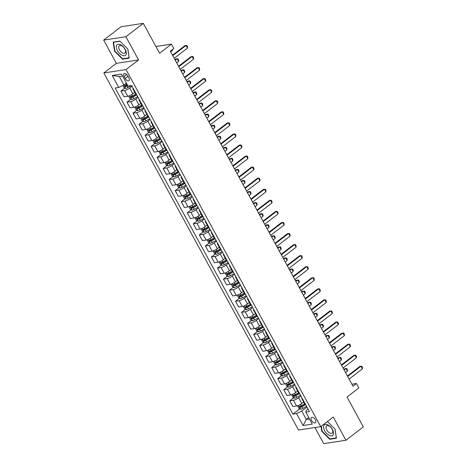 <?xml version="1.0" encoding="UTF-8"?>
<svg xmlns="http://www.w3.org/2000/svg" width="467" height="467" viewBox="0 0 467 467"><rect width="100%" height="100%" fill="white"/><g stroke="black" fill="none" stroke-linecap="round" stroke-linejoin="round"><path stroke-width="0.7" d="M315.365 419.81A3.322 1.775 -127.5 0 0 311.419 417.469A3.322 1.775 -127.5 0 0 311.524 420.393A3.322 1.775 -127.5 0 0 315.464 422.74A3.322 1.775 -127.5 0 0 315.365 419.81M314.927 427.544L323.707 443.65L345.919 440.27L363.314 426.902L347.034 397.032L358.86 387.943L356.449 383.518L351.89 384.213M103.826 72.957L298.512 430.043L320.724 426.663L126.032 69.571L103.826 72.957L116.353 63.331L138.559 59.951L125.897 36.718L103.686 40.098L116.353 63.331M103.686 40.098L121.081 26.73L143.293 23.35L159.58 53.22L171.407 44.126L155.908 46.49M125.897 36.718L143.293 23.35M171.407 44.126L173.823 48.55L170.344 51.224L352.97 386.191L356.449 383.518M124.082 76.483L125.144 78.433A3.216 1.716 -127.5 0 0 128.962 80.698A3.216 1.716 -127.5 0 0 128.863 77.866L127.8 75.917A3.216 1.716 -127.5 0 0 123.983 73.652A3.216 1.716 -127.5 0 0 124.082 76.483L126.697 74.475M122.547 76.057L119.354 76.541L123.936 84.953L118.752 87.457L115.121 88.006L292.92 414.124L299.744 408.882M118.752 87.457L112.238 75.508L121.478 74.101L127.993 86.051L131.624 85.496L309.428 411.608L305.797 412.163L312.312 424.112L303.065 425.519L296.551 413.569L292.92 414.124M138.559 59.951L126.032 69.571M345.919 440.27L333.251 417.037L320.724 426.663M305.797 412.163L306.183 410.388L308.004 408.993M308.763 417.597L306.323 419.471L309.516 418.987M126.376 83.079L123.936 84.953M132.044 86.255L129.75 88.018A4.15 0.992 151.4 0 1 124.566 90.522L120.935 91.071L124.835 88.076M134.782 92.314L132.891 93.768A4.15 0.992 151.4 0 1 127.707 96.272L124.07 96.827L120.935 91.071M138.074 97.317L135.786 99.08A4.15 0.992 151.4 0 1 130.602 101.584L126.966 102.133L130.865 99.138M140.812 103.376L138.921 104.83A4.15 0.992 151.4 0 1 133.737 107.334L130.106 107.889L126.966 102.133M144.105 108.379L141.816 110.142A4.15 0.992 151.4 0 1 136.633 112.646L133.002 113.195L136.895 110.2M146.842 114.438L144.951 115.892A4.15 0.992 151.4 0 1 139.767 118.396L136.136 118.951L133.002 113.195M150.135 119.441L147.846 121.204A4.15 0.992 151.4 0 1 142.663 123.708L139.032 124.257L142.925 121.268M152.872 125.5L150.981 126.954A4.15 0.992 151.4 0 1 145.797 129.458L142.166 130.013L139.032 124.257M156.165 130.503L153.877 132.266A4.15 0.992 151.4 0 1 148.693 134.77L145.062 135.319L148.961 132.33M158.903 136.562L157.017 138.016A4.15 0.992 151.4 0 1 151.828 140.52L148.197 141.075L145.062 135.319M162.201 141.565L159.912 143.328A4.15 0.992 151.4 0 1 154.723 145.832L151.092 146.381L154.991 143.392M164.939 147.625L163.047 149.078A4.15 0.992 151.4 0 1 157.864 151.582L154.227 152.137L151.092 146.381M168.231 152.633L165.943 154.39A4.15 0.992 151.4 0 1 160.759 156.894L157.122 157.449L161.022 154.454M170.969 158.687L169.077 160.14A4.15 0.992 151.4 0 1 163.894 162.644L160.263 163.199L157.122 157.449M174.261 163.695L171.973 165.452A4.15 0.992 151.4 0 1 166.789 167.957L163.158 168.511L167.052 165.516M176.999 169.749L175.107 171.202A4.15 0.992 151.4 0 1 169.924 173.706L166.293 174.261L163.158 168.511M180.291 174.757L178.003 176.514A4.15 0.992 151.4 0 1 172.819 179.019L169.188 179.573L173.082 176.579M183.029 180.811L181.138 182.264A4.15 0.992 151.4 0 1 175.954 184.769L172.323 185.323L169.188 179.573M186.321 185.819L184.033 187.576A4.15 0.992 151.4 0 1 178.849 190.081L175.218 190.635L179.118 187.641M189.059 191.873L187.174 193.326A4.15 0.992 151.4 0 1 181.984 195.831L178.353 196.385L175.218 190.635M192.357 196.881L190.069 198.638A4.15 0.992 151.4 0 1 184.879 201.143L181.249 201.697L185.148 198.703M195.095 202.935L193.204 204.388A4.15 0.992 151.4 0 1 188.02 206.893L184.383 207.447L181.249 201.697M198.387 207.943L196.099 209.701A4.15 0.992 151.4 0 1 190.915 212.205L187.279 212.759L191.178 209.765M201.125 213.997L199.234 215.45A4.15 0.992 151.4 0 1 194.05 217.955L190.419 218.509L187.279 212.759M204.418 219.005L202.129 220.763A4.15 0.992 151.4 0 1 196.946 223.267L193.315 223.821L197.208 220.827M207.155 225.059L205.264 226.513A4.15 0.992 151.4 0 1 200.08 229.017L196.449 229.571L193.315 223.821M210.448 230.068L208.159 231.825A4.15 0.992 151.4 0 1 202.976 234.329L199.345 234.883L203.238 231.889M213.185 236.127L211.294 237.575A4.15 0.992 151.4 0 1 206.11 240.079L202.48 240.633L199.345 234.883M216.478 241.13L214.19 242.887A4.15 0.992 151.4 0 1 209.006 245.391L205.375 245.946L209.274 242.951M219.216 247.189L217.33 248.637A4.15 0.992 151.4 0 1 212.141 251.141L208.51 251.695L205.375 245.946M222.514 252.192L220.226 253.949A4.15 0.992 151.4 0 1 215.036 256.453L211.405 257.008L215.305 254.013M225.252 258.251L223.36 259.699A4.15 0.992 151.4 0 1 218.177 262.203L214.54 262.758L211.405 257.008M228.544 263.254L226.256 265.011A4.15 0.992 151.4 0 1 221.072 267.515L217.435 268.07L221.335 265.075M231.282 269.313L229.39 270.761A4.15 0.992 151.4 0 1 224.207 273.265L220.576 273.82L217.435 268.07M234.574 274.316L232.286 276.073A4.15 0.992 151.4 0 1 227.102 278.577L223.471 279.132L227.365 276.137M237.312 280.375L235.421 281.823A4.15 0.992 151.4 0 1 230.237 284.327L226.606 284.882L223.471 279.132M240.604 285.378L238.316 287.135A4.15 0.992 151.4 0 1 233.132 289.639L229.501 290.194L233.395 287.199M243.342 291.437L241.451 292.885A4.15 0.992 151.4 0 1 236.267 295.395L232.636 295.944L229.501 290.194M246.634 296.44L244.346 298.197A4.15 0.992 151.4 0 1 239.162 300.701L235.531 301.256L239.431 298.261M249.372 302.499L247.487 303.947A4.15 0.992 151.4 0 1 242.297 306.457L238.666 307.006L235.531 301.256M252.67 307.502L250.382 309.259A4.15 0.992 151.4 0 1 245.193 311.763L241.562 312.318L245.461 309.323M255.408 313.561L253.517 315.015A4.15 0.992 151.4 0 1 248.333 317.519L244.696 318.068L241.562 312.318M258.7 318.564L256.412 320.321A4.15 0.992 151.4 0 1 251.228 322.825L247.592 323.38L251.491 320.385M261.438 324.623L259.547 326.077A4.15 0.992 151.4 0 1 254.363 328.581L250.732 329.13L247.592 323.38M264.731 329.626L262.442 331.383A4.15 0.992 151.4 0 1 257.259 333.887L253.628 334.442L257.521 331.447M267.468 335.685L265.577 337.139A4.15 0.992 151.4 0 1 260.393 339.643L256.762 340.192L253.628 334.442M270.761 340.688L268.472 342.445A4.15 0.992 151.4 0 1 263.289 344.95L259.658 345.504L263.551 342.509M273.499 346.748L271.607 348.201A4.15 0.992 151.4 0 1 266.423 350.705L262.793 351.254L259.658 345.504M276.791 351.75L274.503 353.507A4.15 0.992 151.4 0 1 269.319 356.012L265.688 356.566L269.587 353.572M279.529 357.81L277.643 359.263A4.15 0.992 151.4 0 1 272.454 361.767L268.823 362.316L265.688 356.566M282.827 362.812L280.539 364.569A4.15 0.992 151.4 0 1 275.349 367.074L271.718 367.628L275.618 364.634M285.565 368.872L283.673 370.325A4.15 0.992 151.4 0 1 278.49 372.829L274.853 373.378L271.718 367.628M288.857 373.874L286.569 375.631A4.15 0.992 151.4 0 1 281.385 378.136L277.748 378.69L281.648 375.696M291.595 379.934L289.703 381.387A4.15 0.992 151.4 0 1 284.52 383.892L280.889 384.44L277.748 378.69M294.887 384.936L292.599 386.694A4.15 0.992 151.4 0 1 287.415 389.198L283.784 389.752L287.678 386.758M297.625 390.996L295.734 392.449A4.15 0.992 151.4 0 1 290.55 394.954L286.919 395.502L283.784 389.752M300.917 395.998L298.629 397.756A4.15 0.992 151.4 0 1 293.445 400.26L289.814 400.814L293.708 397.82M303.655 402.058L301.764 403.511A4.15 0.992 151.4 0 1 296.58 406.016L292.949 406.57L289.814 400.814M306.947 407.061L301.74 411.065L306.323 419.471L303.065 425.519M133.609 89.139A4.15 0.992 151.4 0 1 132.949 88.963A4.15 0.992 151.4 0 1 133.159 88.31M136.749 94.889A4.15 0.992 151.4 0 1 136.09 94.713L132.949 88.963M139.645 100.201A4.15 0.992 151.4 0 1 138.979 100.026A4.15 0.992 151.4 0 1 139.195 99.372M142.779 105.951A4.15 0.992 151.4 0 1 142.12 105.775L138.979 100.026M145.675 111.263A4.15 0.992 151.4 0 1 145.015 111.088A4.15 0.992 151.4 0 1 145.225 110.434M148.81 117.013A4.15 0.992 151.4 0 1 148.15 116.838L145.015 111.088M151.705 122.325A4.15 0.992 151.4 0 1 151.045 122.15A4.15 0.992 151.4 0 1 151.255 121.496M154.84 128.075A4.15 0.992 151.4 0 1 154.18 127.9L151.045 122.15M157.735 133.387A4.15 0.992 151.4 0 1 157.075 133.212A4.15 0.992 151.4 0 1 157.286 132.558M160.87 139.137A4.15 0.992 151.4 0 1 160.21 138.962L157.075 133.212M163.765 144.449A4.15 0.992 151.4 0 1 163.106 144.274A4.15 0.992 151.4 0 1 163.316 143.62M166.906 150.199A4.15 0.992 151.4 0 1 166.246 150.024L163.106 144.274M169.801 155.511A4.15 0.992 151.4 0 1 169.136 155.336A4.15 0.992 151.4 0 1 169.352 154.682M172.936 161.261A4.15 0.992 151.4 0 1 172.276 161.086L169.136 155.336M175.831 166.573A4.15 0.992 151.4 0 1 175.172 166.398A4.15 0.992 151.4 0 1 175.382 165.744M178.966 172.323A4.15 0.992 151.4 0 1 178.306 172.148L175.172 166.398M181.861 177.635A4.15 0.992 151.4 0 1 181.202 177.46A4.15 0.992 151.4 0 1 181.412 176.806M184.996 183.385A4.15 0.992 151.4 0 1 184.337 183.21L181.202 177.46M187.892 188.697A4.15 0.992 151.4 0 1 187.232 188.522A4.15 0.992 151.4 0 1 187.442 187.868M191.032 194.447A4.15 0.992 151.4 0 1 190.367 194.272L187.232 188.522M193.922 199.759A4.15 0.992 151.4 0 1 193.262 199.584A4.15 0.992 151.4 0 1 193.472 198.93M197.062 205.509A4.15 0.992 151.4 0 1 196.403 205.334L193.262 199.584M199.958 210.821A4.15 0.992 151.4 0 1 199.292 210.646A4.15 0.992 151.4 0 1 199.508 209.992M203.092 216.571A4.15 0.992 151.4 0 1 202.433 216.396L199.292 210.646M205.988 221.883A4.15 0.992 151.4 0 1 205.328 221.708A4.15 0.992 151.4 0 1 205.538 221.054M209.123 227.633A4.15 0.992 151.4 0 1 208.463 227.458L205.328 221.708M212.018 232.945A4.15 0.992 151.4 0 1 211.358 232.77A4.15 0.992 151.4 0 1 211.569 232.117M215.153 238.695A4.15 0.992 151.4 0 1 214.493 238.52L211.358 232.77M218.048 244.007A4.15 0.992 151.4 0 1 217.388 243.832A4.15 0.992 151.4 0 1 217.599 243.184M221.189 249.757A4.15 0.992 151.4 0 1 220.523 249.582L217.388 243.832M224.078 255.07A4.15 0.992 151.4 0 1 223.419 254.894A4.15 0.992 151.4 0 1 223.629 254.246M227.219 260.82A4.15 0.992 151.4 0 1 226.559 260.644L223.419 254.894M230.114 266.132A4.15 0.992 151.4 0 1 229.455 265.957A4.15 0.992 151.4 0 1 229.665 265.309M233.249 271.882A4.15 0.992 151.4 0 1 232.589 271.706L229.455 265.957M236.144 277.194A4.15 0.992 151.4 0 1 235.485 277.019A4.15 0.992 151.4 0 1 235.695 276.371M239.279 282.944A4.15 0.992 151.4 0 1 238.619 282.768L235.485 277.019M242.175 288.256A4.15 0.992 151.4 0 1 241.515 288.081A4.15 0.992 151.4 0 1 241.725 287.433M245.309 294.006A4.15 0.992 151.4 0 1 244.65 293.831L241.515 288.081M248.205 299.318A4.15 0.992 151.4 0 1 247.545 299.143A4.15 0.992 151.4 0 1 247.755 298.495M251.345 305.068A4.15 0.992 151.4 0 1 250.68 304.893L247.545 299.143M254.235 310.38A4.15 0.992 151.4 0 1 253.575 310.205A4.15 0.992 151.4 0 1 253.785 309.557M257.375 316.13A4.15 0.992 151.4 0 1 256.716 315.955L253.575 310.205M260.271 321.442A4.15 0.992 151.4 0 1 259.611 321.267A4.15 0.992 151.4 0 1 259.821 320.619M263.406 327.198A4.15 0.992 151.4 0 1 262.746 327.017L259.611 321.267M266.301 332.504A4.15 0.992 151.4 0 1 265.641 332.329A4.15 0.992 151.4 0 1 265.851 331.681M269.436 338.26A4.15 0.992 151.4 0 1 268.776 338.085L265.641 332.329M272.331 343.566A4.15 0.992 151.4 0 1 271.671 343.391A4.15 0.992 151.4 0 1 271.882 342.743M275.466 349.322A4.15 0.992 151.4 0 1 274.806 349.147L271.671 343.391M278.361 354.628A4.15 0.992 151.4 0 1 277.702 354.453A4.15 0.992 151.4 0 1 277.912 353.805M281.502 360.384A4.15 0.992 151.4 0 1 280.836 360.209L277.702 354.453M284.391 365.69A4.15 0.992 151.4 0 1 283.732 365.515A4.15 0.992 151.4 0 1 283.942 364.867M287.532 371.446A4.15 0.992 151.4 0 1 286.872 371.271L283.732 365.515M290.427 376.752A4.15 0.992 151.4 0 1 289.768 376.577A4.15 0.992 151.4 0 1 289.978 375.929M293.562 382.508A4.15 0.992 151.4 0 1 292.902 382.333L289.768 376.577M296.457 387.814A4.15 0.992 151.4 0 1 295.798 387.639A4.15 0.992 151.4 0 1 296.008 386.991M299.592 393.57A4.15 0.992 151.4 0 1 298.933 393.395L295.798 387.639M302.488 398.876A4.15 0.992 151.4 0 1 301.828 398.701A4.15 0.992 151.4 0 1 302.038 398.053M296.551 413.569L301.74 411.065M305.622 404.632A4.15 0.992 151.4 0 1 304.963 404.457L301.828 398.701M119.354 76.541L112.238 75.508M114.497 51.154L122.494 59.186L129.184 58.165L127.87 49.117L119.873 41.084L113.183 42.106L114.497 51.154L114.824 50.897M321.033 426.429L321.728 431.251L329.731 439.284L336.421 438.262L335.108 429.214L327.431 421.508M123.101 58.719L122.494 59.186M330.338 438.817L329.731 439.284M322.061 431L321.728 431.251M172.755 55.649L186.076 45.416L186.893 45.451L187.617 46.776L187.524 48.066L174.203 58.305M187.524 48.066L186.076 45.416L184.996 45.579L172.498 55.182M122.809 85.496L124.041 87.749L125.722 88.45A2.749 0.66 -28.6 0 0 127.853 87.615L131.653 85.543M127.123 84.451L126.359 84.871A2.749 0.66 151.4 0 1 124.765 85.572L125.343 86.634A2.749 0.66 -28.6 0 0 126.936 85.928L127.701 85.514M127.549 85.233L126.785 85.648A1.401 0.333 151.4 0 1 126.347 85.864L125.535 85.549M170.648 51.79L172.516 50.354L172.206 49.794M172.516 50.354L172.574 49.508M178.785 66.711L192.106 56.478L192.924 56.513L193.647 57.838L193.554 59.128L180.233 69.367M193.554 59.128L192.106 56.478L191.026 56.641L178.528 66.244M184.815 77.773L198.136 67.54L198.954 67.575L199.678 68.9L199.584 70.19L186.263 80.429M199.584 70.19L198.136 67.54L197.056 67.703L184.558 77.306M190.845 88.835L204.167 78.602L204.984 78.637L205.708 79.962L205.614 81.258L192.293 91.491M205.614 81.258L204.167 78.602L203.087 78.765L190.589 88.368M128.723 96.009L130.071 98.811L131.752 99.512A2.749 0.66 -28.6 0 0 133.889 98.677L137.683 96.605M134.192 92.764L134.835 92.413M135.751 94.095L132.389 95.933A2.749 0.66 151.4 0 1 130.795 96.634L131.373 97.696A2.749 0.66 -28.6 0 0 132.972 96.99L136.767 94.924M136.241 94.842L132.815 96.71A1.401 0.333 151.4 0 1 132.377 96.926L131.571 96.611M176.678 62.852L178.546 61.416L177.098 58.76L175.23 60.196M178.546 61.416L178.639 60.126L177.915 58.801L176.018 58.924L174.973 59.729M134.753 107.071L136.101 109.873L137.788 110.574A2.749 0.66 -28.6 0 0 139.919 109.739L143.713 107.667M140.223 103.826L140.865 103.476M141.781 105.157L138.425 106.996A2.749 0.66 151.4 0 1 136.825 107.696L137.403 108.758A2.749 0.66 -28.6 0 0 139.003 108.058L142.797 105.986M142.272 105.904L138.845 107.772A1.401 0.333 151.4 0 1 138.407 107.988L137.602 107.673M182.708 73.914L184.576 72.478L183.128 69.822L181.266 71.258M184.576 72.478L184.669 71.188L183.945 69.863L182.048 69.986L181.009 70.791M140.783 118.133L142.131 120.935L143.818 121.636A2.749 0.66 -28.6 0 0 145.949 120.801L149.744 118.729M146.253 114.888L146.895 114.538M147.811 116.225L144.455 118.058A2.749 0.66 151.4 0 1 142.855 118.758L143.439 119.821A2.749 0.66 -28.6 0 0 145.033 119.12L148.827 117.048M148.302 116.966L144.875 118.834A1.401 0.333 151.4 0 1 144.437 119.05L143.632 118.735M188.744 84.976L190.612 83.54L189.164 80.884L187.296 82.32M190.612 83.54L190.699 82.25L189.976 80.925L188.084 81.048L187.039 81.853M196.876 99.897L210.203 89.664L211.014 89.699L211.738 91.024L211.65 92.32L198.323 102.553M211.65 92.32L210.203 89.664L209.117 89.827L196.625 99.43M146.819 129.196L148.167 131.998L149.849 132.698A2.749 0.66 -28.6 0 0 151.979 131.863L155.774 129.791M152.289 125.95L152.931 125.605M153.847 127.287L150.485 129.12A2.749 0.66 151.4 0 1 148.891 129.82L149.469 130.883A2.749 0.66 -28.6 0 0 151.063 130.182L154.857 128.11M154.332 128.028L150.905 129.896A1.401 0.333 151.4 0 1 150.467 130.112L149.662 129.797M194.774 96.039L196.642 94.603L195.194 91.946L193.326 93.382M196.642 94.603L196.735 93.312L196.012 91.987L194.114 92.11L193.069 92.915M125.991 54.715A6.748 3.602 -127.5 0 0 123.13 46.636A6.748 3.602 -127.5 0 0 116.657 45.346A6.748 3.602 -127.5 0 0 119.511 53.419A6.748 3.602 -127.5 0 0 125.991 54.715M125.343 52.602A4.617 2.469 -127.5 0 0 123.755 47.471A4.617 2.469 -127.5 0 0 119.33 45.731A4.617 2.469 -127.5 0 0 118.951 46.186A4.617 2.469 -127.5 0 0 120.539 51.323A4.617 2.469 -127.5 0 0 124.958 53.057A4.617 2.469 -127.5 0 0 125.343 52.602M127.806 49.047L129.073 57.809L122.593 58.795L114.841 51.014L113.569 42.246L120.048 41.259M113.895 41.995L113.569 42.246M324.658 430.72A6.748 3.602 -127.5 0 0 331.693 435.88A6.748 3.602 -127.5 0 0 332.457 429.529A6.748 3.602 -127.5 0 0 325.423 424.375A6.748 3.602 -127.5 0 0 324.658 430.72M326.713 429.903A4.617 2.469 -127.5 0 0 332.195 433.154A4.617 2.469 -127.5 0 0 332.055 429.085A4.617 2.469 -127.5 0 0 326.567 425.828A4.617 2.469 -127.5 0 0 326.713 429.903M335.037 429.144L336.31 437.906L329.83 438.892L322.078 431.111L321.36 426.173M202.912 110.959L216.233 100.726L217.05 100.761L217.774 102.092L217.68 103.382L204.359 113.615M217.68 103.382L216.233 100.726L215.153 100.89L202.655 110.492M208.942 122.021L222.263 111.788L223.08 111.823L223.804 113.154L223.711 114.444L210.389 124.677M223.711 114.444L222.263 111.788L221.183 111.952L208.685 121.554M214.972 133.083L228.293 122.85L229.11 122.885L229.834 124.216L229.741 125.506L216.419 135.739M229.741 125.506L228.293 122.85L227.213 123.014L214.715 132.616M221.002 144.145L234.323 133.912L235.14 133.947L235.864 135.278L235.771 136.568L222.45 146.801M235.771 136.568L234.323 133.912L233.243 134.076L220.745 143.678M227.032 155.207L240.359 144.974L241.17 145.009L241.894 146.34L241.807 147.63L228.48 157.864M241.807 147.63L240.359 144.974L239.279 145.138L226.781 154.74M152.849 140.258L154.198 143.06L155.879 143.76A2.749 0.66 -28.6 0 0 158.009 142.925L161.81 140.853M158.319 137.018L158.961 136.668M159.877 138.349L156.515 140.182A2.749 0.66 151.4 0 1 154.921 140.882L155.499 141.945A2.749 0.66 -28.6 0 0 157.093 141.244L160.893 139.172M160.368 139.09L156.941 140.958A1.401 0.333 151.4 0 1 156.503 141.174L155.692 140.859M200.804 107.101L202.672 105.665L201.224 103.009L199.356 104.445M202.672 105.665L202.766 104.375L202.042 103.049L200.145 103.172L199.1 103.978M158.879 151.32L160.228 154.122L161.909 154.822A2.749 0.66 -28.6 0 0 164.045 153.987L167.84 151.915M164.349 148.08L164.991 147.73M165.908 149.411L162.545 151.244A2.749 0.66 151.4 0 1 160.952 151.944L161.529 153.007A2.749 0.66 -28.6 0 0 163.129 152.306L166.923 150.234M166.398 150.152L162.971 152.02A1.401 0.333 151.4 0 1 162.534 152.236L161.728 151.921M206.834 118.163L208.702 116.727L207.255 114.071L205.387 115.507M208.702 116.727L208.796 115.437L208.072 114.111L206.175 114.234L205.136 115.04M164.909 162.382L166.258 165.184L167.945 165.884A2.749 0.66 -28.6 0 0 170.076 165.049L173.87 162.977M170.379 159.142L171.021 158.792M171.938 160.473L168.581 162.306A2.749 0.66 151.4 0 1 166.982 163.006L167.56 164.069A2.749 0.66 -28.6 0 0 169.159 163.368L172.953 161.296M172.428 161.214L169.001 163.082A1.401 0.333 151.4 0 1 168.564 163.298L167.758 162.983M212.864 129.225L214.732 127.789L213.285 125.133L211.423 126.569M214.732 127.789L214.826 126.499L214.102 125.174L212.205 125.296L211.166 126.102M170.94 173.444L172.288 176.246L173.975 176.946A2.749 0.66 -28.6 0 0 176.106 176.112L179.9 174.039M176.409 170.204L177.051 169.854M177.968 171.535L174.611 173.368A2.749 0.66 151.4 0 1 173.012 174.068L173.596 175.131A2.749 0.66 -28.6 0 0 175.189 174.43L178.984 172.358M178.458 172.276L175.032 174.144A1.401 0.333 151.4 0 1 174.594 174.36L173.788 174.045M218.9 140.287L220.768 138.851L219.321 136.195L217.453 137.631M220.768 138.851L220.856 137.561L220.132 136.236L218.241 136.364L217.196 137.164M176.975 184.506L178.324 187.308L180.005 188.008A2.749 0.66 -28.6 0 0 182.136 187.174L185.93 185.101M182.445 181.266L183.087 180.916M184.004 182.597L180.641 184.43A2.749 0.66 151.4 0 1 179.048 185.13L179.626 186.193A2.749 0.66 -28.6 0 0 181.219 185.492L185.014 183.42M184.488 183.338L181.062 185.206A1.401 0.333 151.4 0 1 180.624 185.422L179.818 185.107M224.931 151.349L226.799 149.913L225.351 147.257L223.483 148.693M226.799 149.913L226.892 148.623L226.168 147.298L224.271 147.426L223.226 148.226M233.068 166.27L246.389 156.036L247.206 156.071L247.93 157.402L247.837 158.692L234.516 168.926M247.837 158.692L246.389 156.036L245.309 156.2L232.811 165.803M183.006 195.568L184.354 198.37L186.035 199.07A2.749 0.66 -28.6 0 0 188.166 198.236L191.966 196.163M188.475 192.328L189.117 191.978M190.034 193.659L186.672 195.492A2.749 0.66 151.4 0 1 185.078 196.193L185.656 197.255A2.749 0.66 -28.6 0 0 187.249 196.554L191.05 194.482M190.524 194.4L187.098 196.268A1.401 0.333 151.4 0 1 186.66 196.484L185.848 196.169M230.961 162.411L232.829 160.975L231.381 158.319L229.513 159.755M232.829 160.975L232.922 159.685L232.198 158.36L230.301 158.488L229.256 159.288M239.098 177.332L252.419 167.098L253.237 167.133L253.96 168.464L253.867 169.755L240.546 179.988M253.867 169.755L252.419 167.098L251.339 167.262L238.841 176.865M189.036 206.63L190.384 209.432L192.065 210.132A2.749 0.66 -28.6 0 0 194.202 209.298L197.996 207.225M194.505 203.39L195.148 203.04M196.064 204.721L192.702 206.554A2.749 0.66 151.4 0 1 191.108 207.255L191.686 208.317A2.749 0.66 -28.6 0 0 193.285 207.617L197.08 205.544M196.554 205.462L193.128 207.33A1.401 0.333 151.4 0 1 192.69 207.546L191.884 207.231M236.991 173.473L238.859 172.037L237.411 169.381L235.543 170.817M238.859 172.037L238.952 170.747L238.228 169.422L236.331 169.55L235.292 170.35M245.128 188.394L258.449 178.16L259.267 178.196L259.991 179.526L259.897 180.817L246.576 191.05M259.897 180.817L258.449 178.16L257.37 178.324L244.871 187.927M195.066 217.692L196.414 220.494L198.101 221.195A2.749 0.66 -28.6 0 0 200.232 220.36L204.026 218.287M200.536 214.452L201.178 214.102M202.094 215.783L198.738 217.616A2.749 0.66 151.4 0 1 197.138 218.317L197.716 219.379A2.749 0.66 -28.6 0 0 199.316 218.679L203.11 216.606M202.585 216.525L199.158 218.393A1.401 0.333 151.4 0 1 198.72 218.609L197.915 218.293M243.027 184.535L244.889 183.099L243.441 180.443L241.579 181.879M244.889 183.099L244.982 181.809L244.259 180.484L242.361 180.612L241.322 181.412M251.158 199.456L264.48 189.223L265.297 189.258L266.021 190.589L265.927 191.879L252.606 202.112M265.927 191.879L264.48 189.223L263.4 189.386L250.902 198.989M201.096 228.754L202.445 231.556L204.132 232.257A2.749 0.66 -28.6 0 0 206.262 231.422L210.057 229.35M206.566 225.514L207.208 225.164M208.124 226.845L204.768 228.678A2.749 0.66 151.4 0 1 203.168 229.379L203.752 230.441A2.749 0.66 -28.6 0 0 205.346 229.741L209.14 227.668M208.615 227.587L205.188 229.46A1.401 0.333 151.4 0 1 204.75 229.671L203.945 229.355M249.057 195.597L250.925 194.161L249.477 191.505L247.609 192.941M250.925 194.161L251.012 192.871L250.294 191.546L248.397 191.674L247.352 192.474M257.189 210.518L270.516 200.285L271.327 200.32L272.051 201.651L271.963 202.941L258.636 213.174M271.963 202.941L270.516 200.285L269.436 200.448L256.938 210.051M207.132 239.816L208.48 242.618L210.162 243.319A2.749 0.66 -28.6 0 0 212.292 242.484L216.087 240.412M212.602 236.576L213.244 236.226M214.16 237.907L210.798 239.74A2.749 0.66 151.4 0 1 209.204 240.441L209.782 241.503A2.749 0.66 -28.6 0 0 211.376 240.803L215.17 238.73M214.645 238.649L211.224 240.523A1.401 0.333 151.4 0 1 210.78 240.733L209.975 240.417M255.087 206.659L256.955 205.223L255.507 202.567L253.639 204.003M256.955 205.223L257.048 203.933L256.325 202.608L254.427 202.736L253.383 203.536M263.225 221.58L276.546 211.347L277.363 211.382L278.087 212.713L277.993 214.003L264.672 224.236M277.993 214.003L276.546 211.347L275.466 211.51L262.968 221.113M213.162 250.878L214.511 253.68L216.192 254.381A2.749 0.66 -28.6 0 0 218.328 253.546L222.123 251.474M218.632 247.638L219.274 247.288M220.19 248.969L216.828 250.802A2.749 0.66 151.4 0 1 215.234 251.503L215.812 252.565A2.749 0.66 -28.6 0 0 217.406 251.865L221.206 249.792M220.681 249.711L217.254 251.585A1.401 0.333 151.4 0 1 216.816 251.795L216.005 251.48M261.117 217.721L262.985 216.285L261.538 213.635L259.67 215.065M262.985 216.285L263.079 214.995L262.355 213.67L260.458 213.798L259.413 214.598M269.255 232.648L282.576 222.409L283.393 222.444L284.117 223.775L284.024 225.065L270.702 235.298M284.024 225.065L282.576 222.409L281.496 222.572L268.998 232.175M275.285 243.71L288.606 233.471L289.423 233.506L290.147 234.837L290.054 236.127L276.733 246.36M290.054 236.127L288.606 233.471L287.526 233.634L275.028 243.237M281.315 254.772L294.636 244.533L295.453 244.568L296.177 245.899L296.084 247.189L282.763 257.422M296.084 247.189L294.636 244.533L293.556 244.696L281.058 254.299M287.345 265.834L300.672 255.595L301.484 255.63L302.207 256.961L302.12 258.251L288.793 268.484M302.12 258.251L300.672 255.595L299.592 255.758L287.094 265.361M293.381 276.896L306.702 266.657L307.519 266.698L308.243 268.023L308.15 269.313L294.829 279.546M308.15 269.313L306.702 266.657L305.622 266.82L293.124 276.423M299.411 287.958L312.732 277.719L313.55 277.76L314.273 279.085L314.18 280.375L300.859 290.608M314.18 280.375L312.732 277.719L311.652 277.883L299.154 287.485M305.441 299.02L318.763 288.781L319.58 288.822L320.304 290.147L320.21 291.437L306.889 301.67M320.21 291.437L318.763 288.781L317.683 288.945L305.184 298.547M311.471 310.082L324.793 299.843L325.61 299.884L326.334 301.209L326.24 302.499L312.919 312.732M326.24 302.499L324.793 299.843L323.713 300.007L311.215 309.609M219.192 261.94L220.541 264.742L222.222 265.443A2.749 0.66 -28.6 0 0 224.358 264.608L228.153 262.536M224.662 258.7L225.304 258.35M226.221 260.031L222.858 261.864A2.749 0.66 151.4 0 1 221.265 262.565L221.843 263.627A2.749 0.66 -28.6 0 0 223.442 262.927L227.236 260.855M226.711 260.773L223.284 262.647A1.401 0.333 151.4 0 1 222.847 262.863L222.041 262.542M267.147 228.783L269.015 227.347L267.568 224.697L265.7 226.127M269.015 227.347L269.109 226.057L268.385 224.732L266.488 224.861L265.449 225.66M225.222 273.002L226.571 275.804L228.258 276.505A2.749 0.66 -28.6 0 0 230.389 275.67L234.183 273.598M230.692 269.763L231.334 269.412M232.251 271.094L228.894 272.926A2.749 0.66 151.4 0 1 227.295 273.627L227.873 274.689A2.749 0.66 -28.6 0 0 229.472 273.989L233.267 271.917M232.741 271.835L229.315 273.709A1.401 0.333 151.4 0 1 228.877 273.925L228.071 273.604M273.183 239.845L275.045 238.409L273.598 235.759L271.736 237.189M275.045 238.409L275.139 237.119L274.415 235.794L272.518 235.923L271.479 236.722M231.253 284.064L232.601 286.866L234.288 287.567A2.749 0.66 -28.6 0 0 236.419 286.732L240.213 284.66M236.722 280.825L237.364 280.474M238.281 282.156L234.924 283.989A2.749 0.66 151.4 0 1 233.325 284.689L233.909 285.751A2.749 0.66 -28.6 0 0 235.502 285.051L239.297 282.979M238.771 282.897L235.345 284.771A1.401 0.333 151.4 0 1 234.907 284.987L234.101 284.666M279.213 250.907L281.081 249.471L279.634 246.821L277.766 248.251M281.081 249.471L281.175 248.181L280.451 246.856L278.554 246.985L277.509 247.784M237.289 295.126L238.637 297.928L240.318 298.629A2.749 0.66 -28.6 0 0 242.449 297.794L246.243 295.722M242.758 291.887L243.4 291.536M244.317 293.218L240.954 295.051A2.749 0.66 151.4 0 1 239.361 295.751L239.939 296.814A2.749 0.66 -28.6 0 0 241.532 296.113L245.327 294.041M244.801 293.959L241.381 295.833A1.401 0.333 151.4 0 1 240.937 296.049L240.131 295.728M285.244 261.969L287.112 260.533L285.664 257.883L283.796 259.313M287.112 260.533L287.205 259.243L286.481 257.918L284.584 258.047L283.539 258.846M243.319 306.189L244.667 308.991L246.348 309.697A2.749 0.66 -28.6 0 0 248.485 308.856L252.279 306.784M248.788 302.949L249.431 302.598M250.347 304.28L246.985 306.113A2.749 0.66 151.4 0 1 245.391 306.819L245.969 307.876A2.749 0.66 -28.6 0 0 247.563 307.175L251.363 305.103M250.837 305.021L247.411 306.895A1.401 0.333 151.4 0 1 246.973 307.111L246.162 306.79M291.274 273.032L293.142 271.596L291.694 268.945L289.826 270.375M293.142 271.596L293.235 270.305L292.511 268.98L290.614 269.109L289.569 269.908M249.349 317.251L250.697 320.053L252.378 320.759A2.749 0.66 -28.6 0 0 254.515 319.918L258.309 317.846M254.819 314.011L255.461 313.661M256.377 315.342L253.015 317.175A2.749 0.66 151.4 0 1 251.421 317.881L251.999 318.938A2.749 0.66 -28.6 0 0 253.599 318.237L257.393 316.165M256.868 316.083L253.441 317.957A1.401 0.333 151.4 0 1 253.003 318.173L252.198 317.858M297.304 284.094L299.172 282.658L297.724 280.007L295.856 281.438M299.172 282.658L299.265 281.368L298.541 280.042L296.644 280.171L295.605 280.971M255.379 328.313L256.727 331.115L258.414 331.821A2.749 0.66 -28.6 0 0 260.545 330.98L264.34 328.908M260.849 325.073L261.491 324.723M262.407 326.404L259.051 328.237A2.749 0.66 151.4 0 1 257.451 328.943L258.029 330A2.749 0.66 -28.6 0 0 259.629 329.299L263.423 327.227M262.898 327.145L259.471 329.019A1.401 0.333 151.4 0 1 259.033 329.235L258.228 328.92M303.34 295.156L305.202 293.725L303.754 291.069L301.892 292.505M305.202 293.725L305.295 292.43L304.572 291.104L302.674 291.233L301.635 292.033M261.409 339.375L262.758 342.177L264.445 342.883A2.749 0.66 -28.6 0 0 266.575 342.042L270.37 339.97M266.879 336.135L267.521 335.785M268.437 337.466L265.081 339.299A2.749 0.66 151.4 0 1 263.481 340.005L264.065 341.068A2.749 0.66 -28.6 0 0 265.659 340.361L269.453 338.289M268.928 338.207L265.501 340.081A1.401 0.333 151.4 0 1 265.063 340.297L264.258 339.982M309.37 306.218L311.238 304.788L309.79 302.131L307.922 303.568M311.238 304.788L311.331 303.492L310.608 302.167L308.71 302.295L307.665 303.095M317.507 321.144L330.829 310.905L331.64 310.946L332.364 312.271L332.276 313.561L318.949 323.8M332.276 313.561L330.829 310.905L329.749 311.069L317.251 320.671M267.445 350.437L268.794 353.239L270.475 353.945A2.749 0.66 -28.6 0 0 272.605 353.105L276.4 351.032M272.915 347.197L273.557 346.847M274.473 348.528L271.111 350.361A2.749 0.66 151.4 0 1 269.517 351.067L270.095 352.13A2.749 0.66 -28.6 0 0 271.689 351.423L275.483 349.351M274.964 349.269L271.537 351.143A1.401 0.333 151.4 0 1 271.094 351.359L270.288 351.044M315.4 317.28L317.268 315.85L315.82 313.194L313.952 314.63M317.268 315.85L317.362 314.56L316.638 313.229L314.74 313.357L313.696 314.157M323.538 332.206L336.859 321.967L337.676 322.008L338.4 323.333L338.306 324.623L324.985 334.862M338.306 324.623L336.859 321.967L335.779 322.131L323.281 331.733M273.475 361.499L274.824 364.301L276.505 365.007A2.749 0.66 -28.6 0 0 278.641 364.167L282.436 362.094M278.945 358.259L279.587 357.909M280.504 359.59L277.141 361.423A2.749 0.66 151.4 0 1 275.548 362.129L276.125 363.192A2.749 0.66 -28.6 0 0 277.719 362.485L281.519 360.413M280.994 360.337L277.567 362.205A1.401 0.333 151.4 0 1 277.129 362.421L276.318 362.106M321.43 328.342L323.298 326.912L321.851 324.256L319.983 325.692M323.298 326.912L323.392 325.622L322.668 324.291L320.771 324.419L319.726 325.219M329.568 343.268L342.889 333.029L343.706 333.07L344.43 334.395L344.337 335.685L331.015 345.924M344.337 335.685L342.889 333.029L341.809 333.193L329.311 342.796M279.505 372.561L280.854 375.363L282.535 376.069A2.749 0.66 -28.6 0 0 284.672 375.229L288.466 373.156M284.975 369.321L285.617 368.971M286.534 370.652L283.171 372.485A2.749 0.66 151.4 0 1 281.578 373.191L282.156 374.254A2.749 0.66 -28.6 0 0 283.755 373.547L287.549 371.475M287.024 371.399L283.597 373.267A1.401 0.333 151.4 0 1 283.16 373.483L282.354 373.168M327.46 339.404L329.328 337.974L327.881 335.318L326.013 336.754M329.328 337.974L329.422 336.684L328.698 335.353L326.801 335.481L325.762 336.281M335.598 354.33L348.919 344.091L349.736 344.132L350.46 345.457L350.367 346.748L337.046 356.986M350.367 346.748L348.919 344.091L347.839 344.261L335.341 353.858M285.535 383.629L286.884 386.425L288.571 387.131A2.749 0.66 -28.6 0 0 290.702 386.291L294.496 384.218M291.005 380.383L291.647 380.033M292.564 381.714L289.207 383.547A2.749 0.66 151.4 0 1 287.608 384.253L288.186 385.316A2.749 0.66 -28.6 0 0 289.785 384.61L293.58 382.537M293.054 382.461L289.628 384.329A1.401 0.333 151.4 0 1 289.19 384.545L288.384 384.23M333.496 350.466L335.359 349.036L333.911 346.38L332.049 347.816M335.359 349.036L335.452 347.746L334.728 346.415L332.831 346.543L331.792 347.343M341.628 365.392L354.949 355.154L355.766 355.194L356.49 356.519L356.397 357.81L343.076 368.049M356.397 357.81L354.949 355.154L353.869 355.323L341.371 364.92M291.566 394.691L292.914 397.487L294.601 398.193A2.749 0.66 -28.6 0 0 296.732 397.353L300.526 395.28M297.041 391.445L297.677 391.095M298.594 392.776L295.237 394.609A2.749 0.66 151.4 0 1 293.638 395.316L294.222 396.378A2.749 0.66 -28.6 0 0 295.815 395.672L299.61 393.599M299.084 393.523L295.658 395.391A1.401 0.333 151.4 0 1 295.22 395.607L294.414 395.292M339.527 361.528L341.395 360.098L339.947 357.442L338.079 358.878M341.395 360.098L341.488 358.808L340.764 357.477L338.867 357.605L337.822 358.405M347.664 376.455L360.985 366.216L361.797 366.256L362.52 367.582L362.433 368.872L349.106 379.111M362.433 368.872L360.985 366.216L359.905 366.385L347.407 375.982M297.602 405.753L298.95 408.549L300.631 409.255A2.749 0.66 -28.6 0 0 302.762 408.415L306.562 406.343M303.071 402.507L303.713 402.157M304.63 403.838L301.268 405.671A2.749 0.66 151.4 0 1 299.674 406.378L300.252 407.44A2.749 0.66 -28.6 0 0 301.845 406.734L305.64 404.661M305.12 404.585L301.694 406.453A1.401 0.333 151.4 0 1 301.25 406.669L300.444 406.354M345.557 372.59L347.425 371.16L345.977 368.504L344.109 369.94M347.425 371.16L347.518 369.87L346.794 368.539L344.897 368.667L343.852 369.467M132.891 93.768L129.75 88.018M138.921 104.83L135.786 99.08M144.951 115.892L141.816 110.142M150.981 126.954L147.846 121.204M157.017 138.016L153.877 132.266M163.047 149.078L159.912 143.328M169.077 160.14L165.943 154.39M175.107 171.202L171.973 165.452M181.138 182.264L178.003 176.514M187.174 193.326L184.033 187.576M193.204 204.388L190.069 198.638M199.234 215.45L196.099 209.701M205.264 226.513L202.129 220.763M211.294 237.575L208.159 231.825M217.33 248.637L214.19 242.887M223.36 259.699L220.226 253.949M229.39 270.761L226.256 265.011M235.421 281.823L232.286 276.073M241.451 292.885L238.316 287.135M247.487 303.947L244.346 298.197M253.517 315.015L250.382 309.259M259.547 326.077L256.412 320.321M265.577 337.139L262.442 331.383M271.607 348.201L268.472 342.445M277.643 359.263L274.503 353.507M283.673 370.325L280.539 364.569M289.703 381.387L286.569 375.631M295.734 392.449L292.599 386.694M301.764 403.511L298.629 397.756M127.707 96.272L124.566 90.522M133.737 107.334L130.602 101.584M139.767 118.396L136.633 112.646M145.797 129.458L142.663 123.708M151.828 140.52L148.693 134.77M157.864 151.582L154.723 145.832M163.894 162.644L160.759 156.894M169.924 173.706L166.789 167.957M175.954 184.769L172.819 179.019M181.984 195.831L178.849 190.081M188.02 206.893L184.879 201.143M194.05 217.955L190.915 212.205M200.08 229.017L196.946 223.267M206.11 240.079L202.976 234.329M212.141 251.141L209.006 245.391M218.177 262.203L215.036 256.453M224.207 273.265L221.072 267.515M230.237 284.327L227.102 278.577M236.267 295.395L233.132 289.639M242.297 306.457L239.162 300.701M248.333 317.519L245.193 311.763M254.363 328.581L251.228 322.825M260.393 339.643L257.259 333.887M266.423 350.705L263.289 344.95M272.454 361.767L269.319 356.012M278.49 372.829L275.349 367.074M284.52 383.892L281.385 378.136M290.55 394.954L287.415 389.198M296.58 406.016L293.445 400.26M127.981 76.249L125.144 78.433M123.813 85.012L125.681 88.432M126.936 85.928L127.853 87.615M125.676 83.616L126.359 84.871M126.347 85.864L125.343 86.634M129.622 95.659L131.712 99.494M132.972 96.99L133.889 98.677M131.665 94.597L132.389 95.933M132.377 96.926L131.373 97.696M135.652 106.721L137.742 110.556M139.003 108.058L139.919 109.739M137.695 105.659L138.425 106.996M138.407 107.988L137.403 108.758M141.682 117.783L143.778 121.618M145.033 119.12L145.949 120.801M143.725 116.727L144.455 118.058M144.437 119.05L143.439 119.821M147.718 128.845L149.808 132.681M151.063 130.182L151.979 131.863M149.761 127.789L150.485 129.12M150.467 130.112L149.469 130.883M153.748 139.907L155.838 143.743M157.093 141.244L158.009 142.925M155.791 138.851L156.515 140.182M156.503 141.174L155.499 141.945M159.778 150.969L161.868 154.805M163.129 152.306L164.045 153.987M161.821 149.913L162.545 151.244M162.534 152.236L161.529 153.007M165.808 162.031L167.898 165.867M169.159 163.368L170.076 165.049M167.851 160.975L168.581 162.306M168.564 163.298L167.56 164.069M171.838 173.094L173.934 176.929M175.189 174.43L176.106 176.112M173.882 172.037L174.611 173.368M174.594 174.36L173.596 175.131M177.874 184.156L179.964 187.991M181.219 185.492L182.136 187.174M179.918 183.099L180.641 184.43M180.624 185.422L179.626 186.193M183.905 195.218L185.994 199.053M187.249 196.554L188.166 198.236M185.948 194.161L186.672 195.492M186.66 196.484L185.656 197.255M189.935 206.28L192.025 210.115M193.285 207.617L194.202 209.298M191.978 205.223L192.702 206.554M192.69 207.546L191.686 208.317M195.965 217.342L198.055 221.177M199.316 218.679L200.232 220.36M198.008 216.285L198.738 217.616M198.72 218.609L197.716 219.379M201.995 228.404L204.091 232.239M205.346 229.741L206.262 231.422M204.044 227.347L204.768 228.678M204.75 229.671L203.752 230.441M208.031 239.466L210.121 243.301M211.376 240.803L212.292 242.484M210.074 238.409L210.798 239.74M210.78 240.733L209.782 241.503M214.061 250.534L216.151 254.363M217.406 251.865L218.328 253.546M216.104 249.471L216.828 250.802M216.816 251.795L215.812 252.565M220.091 261.596L222.181 265.425M223.442 262.927L224.358 264.608M222.134 260.533L222.858 261.864M222.847 262.863L221.843 263.627M226.121 272.658L228.211 276.487M229.472 273.989L230.389 275.67M228.165 271.596L228.894 272.926M228.877 273.925L227.873 274.689M232.152 283.72L234.247 287.549M235.502 285.051L236.419 286.732M234.2 282.658L234.924 283.989M234.907 284.987L233.909 285.751M238.188 294.782L240.277 298.617M241.532 296.113L242.449 297.794M240.231 293.72L240.954 295.051M240.937 296.049L239.939 296.814M244.218 305.844L246.307 309.679M247.563 307.175L248.485 308.856M246.261 304.782L246.985 306.113M246.973 307.111L245.969 307.876M250.248 316.906L252.338 320.741M253.599 318.237L254.515 319.918M252.291 315.844L253.015 317.175M253.003 318.173L251.999 318.938M256.278 327.968L258.368 331.803M259.629 329.299L260.545 330.98M258.321 326.906L259.051 328.237M259.033 329.235L258.029 330M262.308 339.03L264.404 342.866M265.659 340.361L266.575 342.042M264.357 337.968L265.081 339.299M265.063 340.297L264.065 341.068M268.344 350.092L270.434 353.928M271.689 351.423L272.605 353.105M270.387 349.03L271.111 350.361M271.094 351.359L270.095 352.13M274.374 361.154L276.464 364.99M277.719 362.485L278.641 364.167M276.417 360.092L277.141 361.423M277.129 362.421L276.125 363.192M280.404 372.217L282.494 376.052M283.755 373.547L284.672 375.229M282.447 371.154L283.171 372.485M283.16 373.483L282.156 374.254M286.434 383.279L288.524 387.114M289.785 384.61L290.702 386.291M288.478 382.216L289.207 383.547M289.19 384.545L288.186 385.316M292.465 394.341L294.56 398.176M295.815 395.672L296.732 397.353M294.514 393.278L295.237 394.609M295.22 395.607L294.222 396.378M298.501 405.403L300.59 409.238M301.845 406.734L302.762 408.415M300.544 404.34L301.268 405.671M301.25 406.669L300.252 407.44"/></g></svg>
